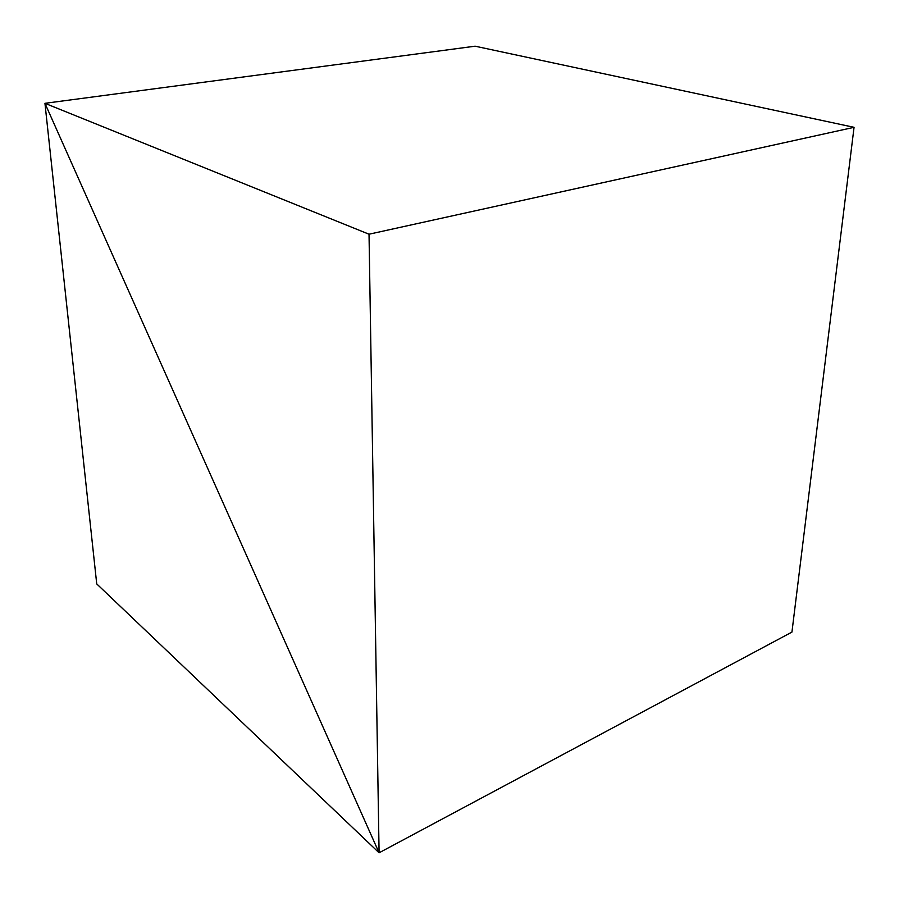 <?xml version="1.0" encoding="UTF-8"?>
<svg xmlns="http://www.w3.org/2000/svg" width="899" height="899" viewBox="0 0 899 899"><rect width="100%" height="100%" fill="white"/><g stroke="black" fill="none" stroke-linecap="round" stroke-linejoin="round"><path stroke-width="1.35" d="M369.028 234.212L44.95 103.318L96.732 583.912L379.086 852.803L791.94 632.087L854.05 127.321L475.122 46.197L44.95 103.318L379.086 852.803L369.028 234.212L854.05 127.321M791.94 632.087L379.086 852.803L44.95 103.318L475.122 46.197"/></g></svg>
